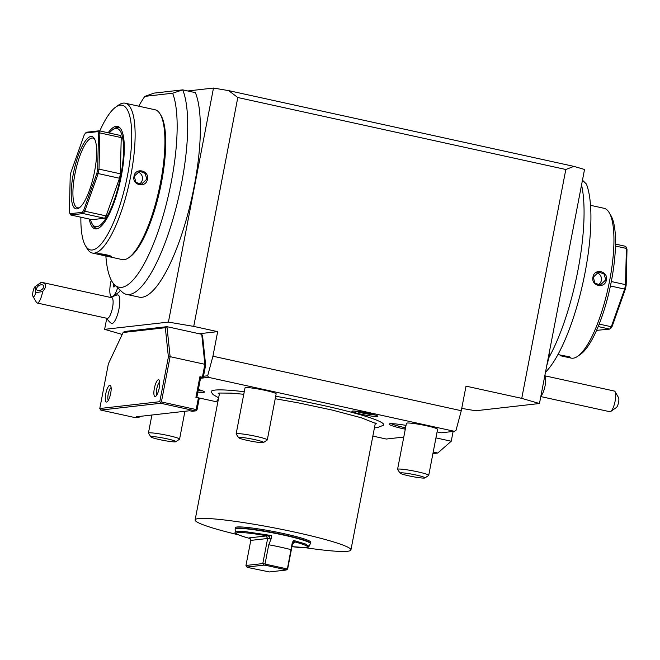 <?xml version="1.0" encoding="UTF-8"?>
<svg xmlns="http://www.w3.org/2000/svg" width="660" height="660" viewBox="0 0 660 660"><rect width="100%" height="100%" fill="white"/><g stroke="black" fill="none" stroke-linecap="round" stroke-linejoin="round"><path stroke-width="0.99" d="M218.171 393.294L219.574 393.038A79.332 7.12 -169.1 0 0 219.532 393.203L195.129 519.923A79.332 7.12 -169.1 0 0 238.4 534.806M375.342 423.035A79.332 7.12 -169.1 0 1 375.334 423.2L350.93 549.928A79.332 7.12 10.9 0 0 285.211 530.087A79.332 7.12 10.9 0 0 198.52 518.578A79.332 7.12 -169.1 0 0 195.129 519.923M305.225 547.676A79.332 7.12 -169.1 0 0 347.531 551.273A79.332 7.12 10.9 0 0 350.93 549.928M235.381 527.67A38.346 3.44 10.9 0 1 237.014 527.018A38.346 3.44 10.9 0 1 278.916 532.587A38.346 3.44 10.9 0 1 310.678 542.173L310.464 543.295A38.346 3.44 10.9 0 0 278.701 533.709A38.346 3.44 10.9 0 0 236.8 528.148A38.346 3.44 10.9 0 0 235.158 528.8L235.381 527.67M291.093 549.656A35.038 3.143 -169.1 0 0 280.516 547.14A35.038 3.143 10.9 0 0 268.744 544.756L271.425 538.147L267.638 538.486L262.804 563.574L245.965 565.48L247.178 567.344L269.379 571.948L286.085 570.05L287.447 568.631L292.264 542.726L293.56 540.416L294.756 541.885A2.112 2.104 -26.9 0 0 292.289 543.568L292.264 542.726M294.294 542.256L294.962 542.289L292.471 543.931L287.644 569.019L262.804 563.574L263.736 565.141L247.022 567.039M287.644 569.019L286.085 570.05M268.744 544.756L265.089 563.722L265.51 565.265L263.736 565.141M265.51 565.265L285.928 569.745M271.425 538.147L271.342 535.54L266.153 535.969L267.638 538.486L250.8 540.4L245.965 565.48L247.178 567.344M250.8 540.4L250.602 539.047L249.307 538.312A2.112 2.104 153.1 0 1 250.693 539.236M271.342 535.54L245.751 531.696L237.996 531.325L235.348 532.117C233.714 533.156 238.425 535.235 249.488 538.37L249.307 538.312A36.267 3.259 -169.1 0 1 237.971 532.62A36.267 3.259 -169.1 0 1 268.529 536.126A2.112 1.708 -86.1 0 1 269.791 538.626M250.792 539.418L249.637 538.403M219.351 394.16A80.075 7.194 10.9 0 1 218.79 393.154M376.035 423.431A80.075 7.194 10.9 0 1 375.144 424.165M218.641 397.848L213.056 394.573L211.233 392.073A87.846 7.887 10.9 0 1 214.929 390.101A87.846 7.887 10.9 0 1 244.258 391.726M275.698 396.28A87.846 7.887 10.9 0 1 383.46 425.238L377.281 427.647L374.435 427.845M437.093 431.896L441.251 432.803L454.435 431.31L208.56 377.363L200.524 378.271M405.289 429.214L404.745 429.099A22.473 2.021 10.9 0 1 389.251 423.951A22.473 2.021 10.9 0 1 406.032 425.378M372.85 436.095L386.298 439.04L403.78 437.06M217.825 402.072L196.828 397.468M198.363 389.483A21.153 1.897 10.9 0 1 204.386 391.858A21.153 1.897 10.9 0 1 197.851 392.164M426.566 425.791A15.865 1.427 10.9 0 1 437.588 429.313L428.728 475.34A15.865 1.427 10.9 0 1 428.637 475.456L424.941 477.939A12.697 1.138 10.9 0 1 408.903 475.86A12.697 1.138 -169.1 0 1 400.117 473.154L397.6 469.483A15.865 1.427 -169.1 0 1 397.567 469.342L406.428 423.308A15.865 1.427 10.9 0 1 426.566 425.791M265.138 390.373A15.865 1.427 10.9 0 1 276.161 393.888L267.292 439.923A15.865 1.427 10.9 0 1 267.209 440.038L263.513 442.513A12.697 1.138 10.9 0 1 247.475 440.435A12.697 1.138 -169.1 0 1 238.681 437.737L236.173 434.057A15.865 1.427 -169.1 0 1 236.132 433.917L245 387.89A15.865 1.427 10.9 0 1 265.138 390.373M377.305 416.501A13.225 1.188 10.9 0 1 362.282 414.463A13.225 1.188 10.9 0 1 351.978 411.18A13.225 1.188 10.9 0 1 352.473 411.048A13.225 1.188 10.9 0 1 366.341 412.855A13.225 1.188 10.9 0 1 377.842 416.163A13.225 1.188 10.9 0 1 377.305 416.501M218.064 400.834A13.225 1.188 10.9 0 1 217.066 400.034A13.225 1.188 10.9 0 1 217.561 399.902A13.225 1.188 10.9 0 1 218.245 399.869M208.56 377.363L207.669 375.779L212.933 356.21L461.282 410.71L456.027 430.279L454.435 431.31M461.728 408.4L475.662 410.759L539.459 403.516L521.746 398.368L565.818 169.496L237.798 97.515L193.726 326.395L168.415 322.105L104.626 329.34L122.199 334.455M521.746 398.368L466.018 386.141L461.282 410.71M193.726 326.395L217.668 331.642L212.933 356.21M539.459 403.516L584.529 169.471L573.903 166.378L565.818 169.496M187.77 90.973L213.485 88.052L228.673 90.626L573.903 166.378M228.673 90.626L237.798 97.515M213.485 88.052L168.415 322.105M217.668 331.642L199.188 333.745M207.669 375.779L203.503 376.258L205.639 365.153L202.579 335.89L201.745 334.307L204.88 364.303L205.639 365.153M203.503 376.258L203.255 377.553L200.607 377.85M202.529 390.835A19.833 1.782 10.9 0 1 198.132 390.703M405.562 427.804L405.372 427.762A21.153 1.897 10.9 0 1 391.264 423.67M110.995 296.274L110.756 297.495M111.309 297.619A15.865 15.865 0 0 1 117.455 294.929A14.627 4.018 -77.6 0 1 119.773 303.039A14.627 4.018 -77.6 0 1 115.904 318.854A14.627 4.018 -77.6 0 1 111.235 323.293A15.865 15.865 0 0 1 106.771 318.277L104.626 329.34M111.235 280.079A14.809 4.067 102.4 0 0 110.649 282.76A14.809 4.067 -77.6 0 0 111.73 296.744A14.809 4.067 -77.6 0 0 111.755 296.752A14.809 4.067 -77.6 0 0 113.017 296.398L118.561 292.52A9.62 2.64 -77.6 0 0 120.26 290.218M126.481 294.36L139.144 297.14A109.742 30.145 -77.6 0 0 187.192 216.356A109.742 30.145 -77.6 0 0 195.368 92.639L182.704 89.859A109.742 30.145 102.4 0 1 174.529 213.576A109.742 30.145 102.4 0 1 126.481 294.36A109.742 30.145 102.4 0 1 121.943 291.827L114.617 284.823A104.395 28.677 -77.6 0 0 156.799 235.166L158.087 231.544A104.395 28.677 102.4 0 0 177.053 133.023L177.136 129.533A104.395 28.677 102.4 0 0 172.631 93.225L144.829 96.376L154.16 93.101L182.704 89.859L172.631 93.225M113.017 296.398A14.809 4.067 -77.6 0 0 117.678 287.743M111.755 296.752L111.73 296.744A14.809 4.067 -77.6 0 0 117.653 287.727M113.338 283.404L113.256 286.918L114.799 286.745L115.261 285.433M113.256 286.918L114.023 286.448M35.722 292.693L35.038 286.654A5.288 1.452 -77.6 0 0 33.033 291.481A5.288 1.452 -77.6 0 0 33 296.447A5.288 1.452 -77.6 0 0 35.722 292.693L42.636 291.555A10.576 2.904 102.4 0 1 40.243 299.648A10.576 2.904 102.4 0 1 37.191 303.014L107.217 318.376A10.576 2.904 102.4 0 0 110.269 315.018A10.576 2.904 -77.6 0 0 113.025 304.153A10.576 2.904 -77.6 0 0 111.746 297.709L42.075 282.422M37.191 303.014A10.576 2.904 102.4 0 1 36.473 302.404L33 296.447M35.038 286.654L41.596 282.332A10.576 2.904 102.4 0 0 40.821 282.604L36.036 285.945M42.636 291.555C46.877 286.622 46.53 283.544 41.596 282.332L42.009 282.406M43.717 286.291A3.968 2.467 147 0 1 40.969 290.111A3.968 2.467 147 0 1 36.82 289.905A3.968 2.467 147 0 1 36.572 289.195A3.968 2.467 147 0 1 39.319 285.376A3.968 2.467 147 0 1 43.469 285.582A3.968 2.467 147 0 1 43.717 286.291M138.74 106.186A104.395 28.677 102.4 0 1 144.829 96.376M105.864 255.998A104.395 28.677 -77.6 0 0 114.617 284.823M156.799 235.166A104.395 28.677 -77.6 0 0 158.087 231.544M177.053 133.023A104.395 28.677 -77.6 0 0 177.136 129.533M102.861 255.337L97.564 253.828C99.899 253.085 114.106 256.195 110.971 256.773L102.861 255.337L122.141 259.57A76.684 21.07 -77.6 0 0 124.138 259.661A76.684 21.07 -77.6 0 0 128.708 257.738L130.119 256.748A75.364 20.707 -77.6 0 0 160.042 189.37A75.364 20.707 -77.6 0 0 161.081 115.657L160.207 114.172A76.684 21.07 -77.6 0 0 155.017 109.758L125.21 103.216A76.684 21.07 -77.6 0 0 123.222 103.125A76.684 21.07 -77.6 0 0 118.643 105.055L115.822 107.027A74.044 20.345 -77.6 0 0 99.808 130.944M128.708 257.738A76.684 21.07 -77.6 0 0 159.159 189.181A76.684 21.07 -77.6 0 0 160.207 114.172M80.883 217.214A74.044 20.345 -77.6 0 0 85.404 245.644L87.145 248.614A76.684 21.07 -77.6 0 0 92.342 253.027A76.684 21.07 -77.6 0 0 94.331 253.126A76.684 21.07 -77.6 0 0 130.102 179.132A76.684 21.07 -77.6 0 0 125.21 103.216M111.251 256.509L98.629 253.803M134.03 176.335C135.292 167.17 149.482 170.321 147.436 179.273C145.959 188.463 131.777 185.311 134.03 176.335L139.747 171.262L145.183 173.407L146.792 179.182L141.24 184.404L135.853 182.251L134.376 176.459M85.404 245.644A74.044 20.345 -77.6 0 0 92.35 249.991A74.044 20.345 -77.6 0 0 127.553 175.164A74.044 20.345 -77.6 0 0 120.236 105.163A74.044 20.345 -77.6 0 0 115.822 107.027M108.174 132.784A52.429 14.405 102.4 0 1 116.168 126.299A52.429 14.405 102.4 0 1 119.699 127.578A52.429 14.405 102.4 0 1 120.359 180.667A52.429 14.405 102.4 0 1 97.531 228.599A52.429 14.405 102.4 0 1 96.418 228.855A52.429 14.405 102.4 0 1 89.24 219.054M109.329 133.031A50.242 13.802 102.4 0 1 112.761 129.707A50.242 13.802 102.4 0 1 115.756 128.444A50.242 13.802 102.4 0 1 120.722 175.939A50.242 13.802 102.4 0 1 96.83 226.718A50.242 13.802 102.4 0 1 92.119 223.765L93.035 225.324A51.628 14.182 -77.6 0 0 97.87 228.36A51.628 14.182 -77.6 0 0 98.257 228.294M120.236 128.155A51.628 14.182 -77.6 0 0 117.315 127.372A51.628 14.182 -77.6 0 0 114.238 128.667L112.761 129.707M92.119 223.765A50.242 13.802 102.4 0 1 90.395 219.301M121.225 137.585L99.866 132.899A47.602 13.076 102.4 0 0 99.165 130.804L120.524 135.49A47.602 13.076 102.4 0 1 121.225 137.585L120.376 173.811A47.602 13.076 102.4 0 1 119.518 178.249L106.144 215.902A47.602 13.076 102.4 0 1 104.585 218.245L92.062 219.664L70.703 214.978L69.985 213.724A46.538 12.787 102.4 0 1 69.374 211.91L70.216 176.113A46.538 12.787 102.4 0 1 70.958 172.268L84.175 135.069A46.538 12.787 102.4 0 1 85.519 133.031L97.894 131.629A46.538 12.787 102.4 0 1 98.505 133.435L97.663 169.24A46.538 12.787 102.4 0 1 96.921 173.077L83.704 210.284A46.538 12.787 102.4 0 1 82.36 212.314L69.985 213.724M76.964 208.882A37.018 10.172 102.4 0 1 73.309 173.885A37.018 10.172 102.4 0 1 90.915 136.471A37.018 10.172 102.4 0 1 94.38 138.641A37.018 10.172 102.4 0 1 93.877 174.85A37.018 10.172 102.4 0 1 79.175 207.95A37.018 10.172 102.4 0 1 76.964 208.882M120.376 173.811L99.016 169.125L99.866 132.899L98.505 133.435M85.519 133.031L86.641 132.223L99.165 130.804L97.894 131.629M119.518 178.249L98.159 173.563A47.602 13.076 102.4 0 0 99.016 169.125L97.663 169.24M106.144 215.902L84.785 211.208L98.159 173.563L96.921 173.077M104.585 218.245L83.226 213.559A47.602 13.076 102.4 0 0 84.785 211.208L83.704 210.284M70.703 214.978L83.226 213.559L82.36 212.314M79.893 207.388A35.698 9.809 102.4 0 1 78.457 207.859A35.698 9.809 102.4 0 1 77.534 207.817A35.698 9.809 102.4 0 1 75.256 172.475A35.698 9.809 102.4 0 1 91.905 138.031A35.698 9.809 102.4 0 1 92.837 138.08A35.698 9.809 102.4 0 1 94.801 139.458M137.651 171.913A6.608 6.328 -96.5 0 1 142.387 179.685A6.608 6.328 83.5 0 1 139.029 184.247M435.938 437.877L451.234 441.235L453.115 431.459M451.234 441.235L437.778 453.024L432.919 453.568M433.216 452.017L437.778 453.024M203.255 377.553L202.389 377.231L204.88 364.303L170.115 356.672L166.972 326.675L201.745 334.307M195.533 410.899L160.768 403.268L100.774 410.075L135.539 417.706L138.963 417.318L136.48 416.773L189.635 410.743L192.118 411.287L195.533 410.899L197.026 409.876L199.27 398.236L195.921 397.378L199.906 376.687L200.772 377.008L196.812 397.576M199.906 376.687L202.389 377.231M138.963 417.318L140.407 416.328M198.404 397.922L196.168 409.563L161.395 401.932L170.115 356.672L168.391 356.977L165.33 327.715L123.115 332.5L108.388 363.792L99.784 408.515L100.774 410.075M168.391 356.977L159.778 401.701L99.784 408.515M154.349 388.402A8.596 2.359 -77.6 0 0 155.71 396.313A8.596 2.359 -77.6 0 0 159.283 387.841A8.596 2.359 -77.6 0 0 159.242 380.226A8.596 2.359 -77.6 0 0 154.349 388.402M105.748 393.921A8.596 2.359 -77.6 0 0 107.11 401.833A8.596 2.359 -77.6 0 0 110.682 393.36A8.596 2.359 -77.6 0 0 110.641 385.737A8.596 2.359 -77.6 0 0 105.748 393.921M123.115 332.5L124.443 331.501L166.972 326.675L165.33 327.715M196.168 409.563L196.474 410.363M161.395 401.932L160.462 402.46L160.768 403.268M159.778 401.701L160.462 402.46M159.72 382.123A6.608 1.815 102.4 0 0 156.783 388.748A6.608 1.815 -77.6 0 0 156.94 394.787M111.119 387.643A6.608 1.815 102.4 0 0 108.182 394.267A6.608 1.815 -77.6 0 0 108.339 400.307M544.797 375.812A15.865 15.865 0 0 1 545.127 376.439A10.576 2.904 102.4 0 1 545.63 378.493A15.865 11.715 174.1 0 0 544.574 376.959M540.919 395.942A10.576 2.904 -77.6 0 0 544.475 388.41A10.576 2.904 -77.6 0 0 545.63 378.493M540.796 396.577L609.832 411.724A10.576 2.904 -77.6 0 0 610.731 411.469A10.576 2.904 -77.6 0 0 614.419 404.085A10.576 2.904 -77.6 0 0 615.656 393.855A10.576 2.904 -77.6 0 0 615.079 391.669A10.576 2.904 -77.6 0 0 614.361 391.058L544.797 375.796M618.42 397.444A5.288 1.452 102.4 0 1 618.552 397.617A5.288 1.452 102.4 0 1 618.478 402.79A5.288 1.452 102.4 0 1 616.382 407.517L610.731 411.469M549.219 352.844A14.809 4.067 102.4 0 1 546.81 365.359M549.252 352.663A14.809 4.067 102.4 0 1 546.769 365.549M548.633 358.058A109.742 30.145 -77.6 0 0 581.551 184.924M571.84 322.336A104.395 28.677 102.4 0 1 570.553 325.957L571.84 322.336A104.395 28.677 -77.6 0 0 590.815 223.806L590.898 220.325A104.395 28.677 -77.6 0 0 586.385 184.016L582.466 180.163M570.553 325.957A104.395 28.677 102.4 0 1 545.473 372.257M590.898 220.325A104.395 28.677 102.4 0 1 590.815 223.806M590.51 205.318L604.04 208.288A76.684 21.07 102.4 0 1 609.23 212.701A76.684 21.07 102.4 0 1 608.182 287.71A76.684 21.07 102.4 0 1 577.731 356.26A76.684 21.07 102.4 0 1 573.16 358.19A76.684 21.07 102.4 0 1 571.164 358.099L560.645 355.789M557.972 354.519L570.207 357.217L561.817 356.045M606.391 279.98C604.915 289.171 590.741 286.027 592.985 277.043C594.256 267.877 608.429 271.021 606.391 279.98L605.748 279.889L600.196 285.112L594.825 282.975L593.332 277.167L598.702 271.969L604.123 274.098L605.748 279.889M569.671 356.829L557.931 354.593M609.23 212.701L610.97 215.672A74.044 20.345 102.4 0 1 609.956 288.098A74.044 20.345 102.4 0 1 580.553 354.288L577.731 356.26M598.199 326.56L609.733 329.092L610.855 328.284A46.538 12.787 -77.6 0 0 612.199 326.246L625.416 289.047A46.538 12.787 -77.6 0 0 626.159 285.202L627 249.406A46.538 12.787 -77.6 0 0 626.389 247.591L625.672 246.337A47.602 13.076 -77.6 0 1 626.373 248.424L625.523 284.65L626.159 285.202M596.566 330.371L609.733 329.092A47.602 13.076 -77.6 0 0 611.292 326.741L612.199 326.246M599.189 324.085L611.292 326.741L624.665 289.096L625.416 289.047M610.409 285.962L624.665 289.096A47.602 13.076 -77.6 0 0 625.523 284.65L611.308 281.531M615.458 246.032L626.373 248.424L627 249.406M615.499 244.101L625.672 246.337M596.607 272.621A6.608 6.328 83.5 0 1 601.342 280.393A6.608 6.328 -96.5 0 1 597.985 284.955M148.409 433.125A15.865 1.427 -169.1 0 1 168.548 435.608A15.865 1.427 10.9 0 1 179.569 439.131A15.865 1.427 10.9 0 1 179.479 439.246L175.783 441.721A12.697 1.138 10.9 0 1 159.745 439.642A12.697 1.138 -169.1 0 1 150.958 436.945L148.45 433.265A15.865 1.427 -169.1 0 1 148.409 433.125L151.899 415.024M175.783 441.721A12.697 1.138 10.9 0 0 167.038 438.817A12.697 1.138 -169.1 0 0 150.958 436.945M397.567 469.342A15.865 1.427 -169.1 0 1 417.697 471.826A15.865 1.427 10.9 0 1 428.728 475.34M424.941 477.939A12.697 1.138 10.9 0 0 416.188 475.035A12.697 1.138 -169.1 0 0 400.117 473.154M236.132 433.917A15.865 1.427 -169.1 0 1 256.27 436.4A15.865 1.427 10.9 0 1 267.292 439.923M263.513 442.513A12.697 1.138 10.9 0 0 254.76 439.609A12.697 1.138 -169.1 0 0 238.681 437.737M375.004 414.95A11.896 1.073 10.9 0 1 355.055 411.106M235.348 532.125L235.133 529.221A38.297 3.44 10.9 0 1 236.783 528.487A38.297 3.44 10.9 0 1 283.75 535.136A38.297 3.44 -169.1 0 1 310.332 543.7L310.464 543.295M293.65 542.438L294.962 542.289L294.756 541.885A36.267 3.259 -169.1 0 1 291.951 546.645L306.116 547.627L308.113 547.198L309.053 546.315L305.324 543.947L293.56 540.416M266.153 535.969L249.1 537.9M404.745 429.099L405.842 425.345M114.073 284.262L114.023 286.415M147.436 179.273L146.792 179.182M569.927 357.481L569.53 356.854M235.133 529.221L235.158 528.8M309.053 546.315L310.332 543.7M219.574 393.038L231.19 393.129L243.771 394.276M275.228 398.722L298.832 402.963L332.318 410.091L361.144 417.73L376.563 423.794M115.236 285.417L114.823 286.58M114.922 286.316L113.833 286.44M101.689 255.082L92.342 253.027M618.552 397.617L615.079 391.669M179.569 439.131L184.932 411.271"/></g></svg>
